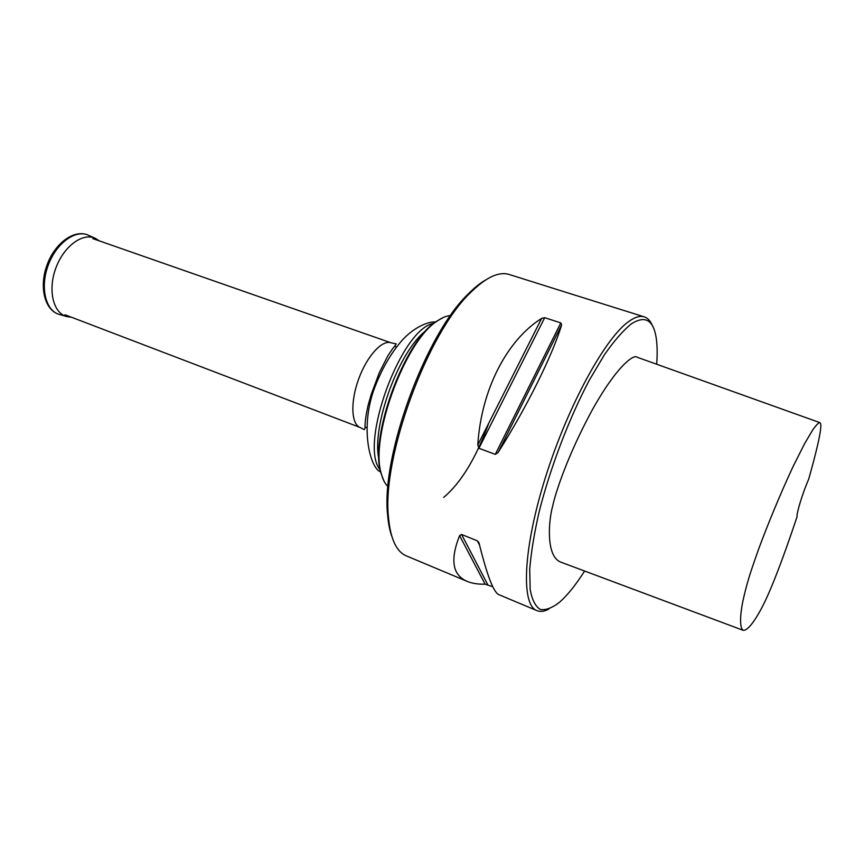 <?xml version="1.0" encoding="UTF-8"?>
<svg xmlns="http://www.w3.org/2000/svg" width="864" height="864" viewBox="0 0 864 864"><rect width="100%" height="100%" fill="white"/><g stroke="black" fill="none" stroke-linecap="round" stroke-linejoin="round"><path stroke-width="1.3" d="M450.511 315.598C446.472 315.835 442.044 317.66 437.206 321.062C405.022 340.87 369.533 437.962 381.348 473.85C382.849 479.574 385.063 483.829 387.99 486.616M383.832 480.74L380.884 472.964C369.155 437.335 404.33 341.096 436.277 321.44L443.545 317.401M488.776 423.198C476.032 458.06 461.009 482.814 443.675 497.426M578.783 296.341L509.231 274.493C498.863 271.264 485.968 277.301 470.534 292.594C427.14 333.623 381.758 457.758 388.465 517.104C390.388 538.747 396.36 551.675 406.372 555.898L467.23 581.407C472.122 583.427 478.084 584.356 485.125 584.183L492.804 586.742M485.438 280.087C480.006 283.219 474.293 287.82 468.299 293.911C425.531 334.325 380.981 456.192 387.601 514.663C388.26 523.174 389.653 530.377 391.792 536.274M797.04 516.791C781.024 564.829 770.969 588.535 766.454 598.277C761.8 608.656 749.952 631.12 743.148 630.31C739.519 627.804 740.081 615.125 742.802 601.484C746.788 583.762 749.207 575.64 758.484 549.504C766.606 527.342 779.836 494.888 793.109 466.474L804.643 443.588L812.894 429.635C816.556 424.699 818.888 422.366 819.893 422.647C821.61 423.371 822.409 430.466 808.736 479.034C802.775 492.642 796.478 513.054 797.04 516.791M655.063 363.658L637.092 357.221C634.144 353.905 617.177 365.224 592.002 410.411C566.87 456.916 555.077 494.23 552.593 506.444C548.705 520.106 545.594 555.876 560.477 562.01L743.148 630.31M656.672 364.23C657.439 353.97 657.299 345.254 656.23 338.062C653.4 319.756 645.052 315.068 631.174 324C623.084 330.566 614.185 340.794 604.465 354.683L589.496 379.858C569.214 418.025 550.184 467.899 539.05 512.212C534.168 533.693 531.058 552.722 529.708 569.311L530.161 589.529C532.062 599.832 535.442 606.463 540.292 609.455C545.832 610.351 552.301 607.91 559.699 602.111C567.54 595.156 575.845 584.798 584.615 571.039M548.91 609.077C544.342 611.485 540.346 612.004 536.922 610.621C520.884 604.973 522.882 548.834 545.605 476.885C568.177 404.978 605.902 336.679 629.435 321.019C635.31 316.969 640.267 315.587 644.306 316.872C647.816 318.017 650.538 320.998 652.46 325.782M578.61 296.276L644.306 316.872M560.812 322.898L544.709 317.682L541.631 318.384C506.941 340.189 481.226 389.491 477.803 444.938L478.937 448.265L495.288 454.378L498.096 452.498C527.332 406.242 552.56 355.126 561.643 324.875L560.812 322.898L495.288 454.378M536.922 610.621L498.798 594.637C493.571 592.304 487.026 575.273 479.174 543.553L477.382 540.853L461.581 534.46L459.594 535.615C449.939 559.904 452.488 575.165 467.23 581.407M71.291 317.174L66.917 316.624C53.287 313.33 47.596 290.282 55.782 268.229C63.742 246.11 82.955 232.168 95.504 238.432L99.198 240.84M366.984 427.151L365.008 427.766M64.973 314.755L360.18 427.507C351.205 424.386 350.244 401.836 358.679 378.961C366.984 356.033 382.266 339.422 391.133 342.824L92.804 238.604M394.999 345.74L396.112 347.49M379.015 459.648C371.012 427.097 399.146 350.125 426.254 330.415M380.182 469.832C358.441 445.1 401.155 328.266 433.717 323.374M459.594 535.615L485.125 584.183M461.581 534.46L487.706 584.615M477.382 540.853L479.617 545.335M561.643 324.875L498.096 452.498M541.631 318.384L477.803 444.938M544.709 317.682L478.937 448.265M66.28 316.44L59.648 314.528C45.727 311.159 39.852 287.777 48.146 265.442C56.214 243.022 75.784 228.949 88.592 235.343L94.889 238.162M380.614 471.863C370.764 468.828 359.953 430.445 373.453 391.003C380.808 370.559 390.496 353.516 402.505 339.876C415.735 325.588 430.585 321.062 435.359 322.11M360.18 427.507L364.208 429.635L364.997 428.382C365.191 423.77 364.651 421.265 367.956 405.94L371.239 394.34L379.307 372.676L387.947 355.633L392.634 348.689C395.928 344.844 396.911 343.213 395.582 343.796L391.133 342.824M380.884 472.964L381.348 473.85M436.277 321.44L437.206 321.062M387.601 514.663L388.465 517.104M468.299 293.911L470.534 292.594M655.193 363.701L819.828 422.615M478.44 541.858L479.045 543.056M59.648 314.528C44.755 310.748 38.794 287.172 47.023 265.032C55.004 242.806 74.768 228.625 88.592 235.343"/></g></svg>
